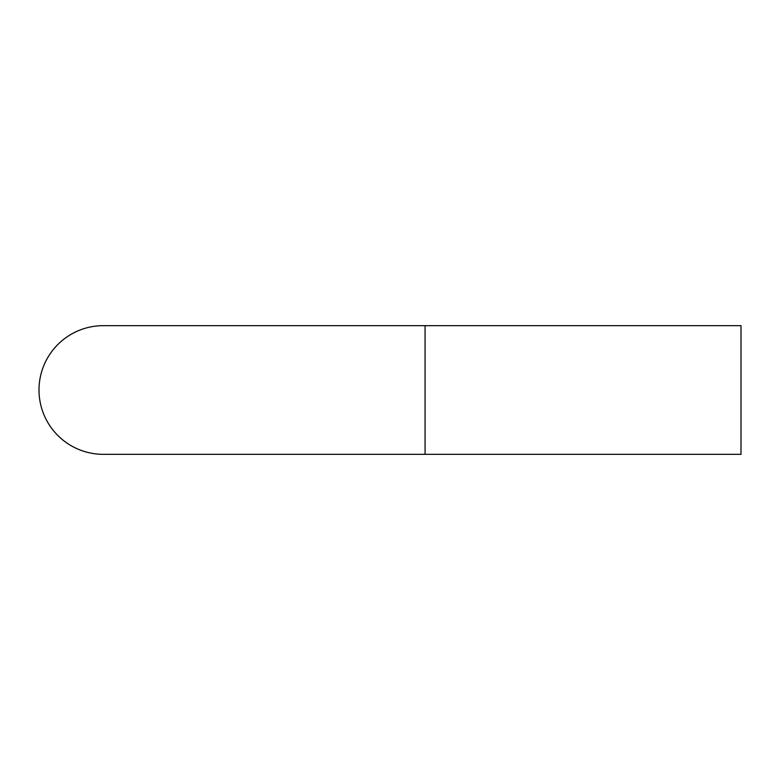 <?xml version="1.0" encoding="UTF-8"?>
<svg xmlns="http://www.w3.org/2000/svg" width="780" height="780" viewBox="0 0 780 780"><rect width="100%" height="100%" fill="white"/><g stroke="black" fill="none" stroke-linecap="round" stroke-linejoin="round"><path stroke-width="1.17" d="M425.071 325.66L741 325.66L741 454.34L103.34 454.34A64.34 64.34 0 0 0 103.35 454.34A64.34 64.34 0 0 1 39 390A64.34 64.34 0 0 1 103.34 325.66A64.34 64.34 0 0 0 103.34 325.66L425.071 325.66L425.071 454.34"/></g></svg>
